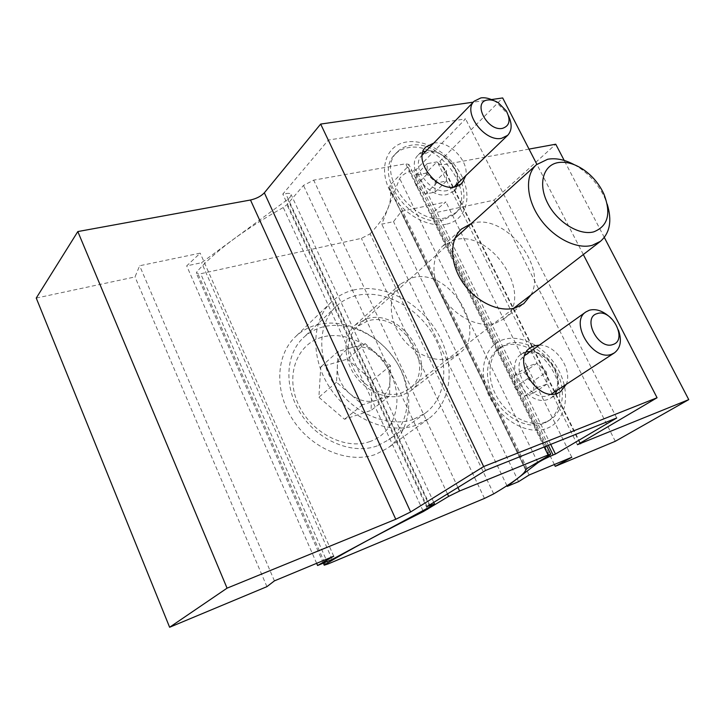 <?xml version="1.0" encoding="UTF-8"?>
<svg xmlns="http://www.w3.org/2000/svg" width="725" height="725" viewBox="0 0 725 725"><rect width="100%" height="100%" fill="white"/><g stroke="black" fill="none" stroke-linecap="round" stroke-linejoin="round"><path stroke-width="0.54" stroke-dasharray="3.62 2.72" d="M446.781 224.116C466.066 219.883 472.519 197.227 461.716 175.93C451.186 154.579 425.811 138.765 406.444 142.009C386.933 144.918 378.387 167.239 389.443 189.859C400.209 212.534 427.668 228.683 446.781 224.116M422.983 151.851L418.252 154.96C404.722 167.049 428.529 199.583 447.262 194.499L453.959 191.092L457.067 186.37M457.901 183.244C460.982 168.372 440.999 148.072 426.11 151.045M433.786 143.088C448.73 140.17 468.876 160.669 465.84 175.604M547.094 428.303C565.79 421.143 570.974 394.545 559.347 371.608C547.973 348.562 522.344 333.582 503.503 339.563C484.499 345.191 477.177 371.653 489.13 396.131C500.812 420.718 528.588 435.825 547.094 428.303M526.459 351.888L521.366 354.181C502.407 365.808 527.764 408.293 548.426 399.194L551.272 397.771L555.268 393.847M557.099 390.313C563.497 375.342 546.641 350.882 530.419 351.462M539.355 345.1C555.64 344.574 572.678 369.252 566.316 384.295M530.899 294.984C547.466 266.347 505.37 213.975 473.162 223.064L471.259 223.563M495.456 323.196L503.866 318.928C535.258 297.187 492.103 228.873 454.521 239.875L442.884 245.893C430.84 256.605 430.922 279.796 443.736 298.609C456.424 317.487 479.37 328.171 495.456 323.196M36.25 298.066L135.013 276.932L139.635 265.758L200.209 253.143L186.697 265.885L201.577 262.695L287.752 199.384L290.091 197.282L291.124 194.599C290.616 193.394 288.804 193.058 285.686 193.575L282.813 194.101L328.38 140.025L465.559 118.873L416.005 169.759L413.567 170.203C406.816 172.015 402.185 174.779 399.665 178.504L381.767 224.152L393.512 221.642L401.541 211.22L445.902 201.985L431.538 213.512L494.024 200.145L555.749 144.212M266.927 586.652L135.013 276.932M274.422 580.87L139.635 265.758M333.736 556.22L200.209 253.143M316.644 563.325L186.697 265.885M332.15 559.437L201.577 262.695M427.107 506.476L282.813 194.101M485.632 470.407L328.38 140.025M616.712 417.981L465.559 118.873M550.701 444.38L416.005 169.759M506.947 485.714L381.767 224.152M518.602 481.636L393.512 221.642M529.123 475.002L401.541 211.22M571.808 457.257L445.902 201.985M554.353 464.507L431.538 213.512M615.298 441.289L494.024 200.145M604.324 237.474L564.213 160.452M529.033 149.096L442.313 164.947L438.444 164.194L439.948 161.204L502.688 97.948M583.326 254.547L536.872 164.33M491.45 99.561L473.253 102.171M316.789 324.863C345.399 317.215 380.824 335.004 397.952 364.43C415.28 393.738 411.682 430.877 387.92 447.968L375.913 454.276C349.722 464.027 313.291 449.89 293.843 421.216C274.204 392.642 275.5 355.649 295.229 336.962C301.328 331.126 308.524 327.093 316.789 324.863M353.193 290.109C382.537 282.741 419.222 301.772 437.32 332.476C455.635 363.053 452.645 401.433 428.502 418.814L416.259 425.176C389.461 434.9 351.607 419.666 331.053 389.561C310.309 359.564 311.107 321.202 331.153 302.225C337.361 296.298 344.71 292.266 353.193 290.109M366.596 318.828C402.783 306.938 441.28 369.532 410.459 390.983L402.293 395.279C386.815 400.508 365.491 391.373 354.181 374.236C342.753 357.162 343.505 335.485 355.313 324.954L366.596 318.828M450.442 358.204L458.771 353.9C490.055 332.186 449.038 266.401 411.954 277.911L400.427 284.028C388.437 294.712 388.093 317.26 400.263 335.294C412.326 353.383 434.574 363.343 450.442 358.204M369.958 233.958L370.085 233.822C386.579 216.413 393.149 201.487 389.814 189.062L389.098 187.213L390.077 185.147L407.831 166.677L408.882 164.43L405.701 163.796L313.689 180.144L303.485 185.428L286.928 204.722L283.257 207.504C243.881 229.825 215.117 251.203 196.973 271.648L196.339 273.243L200.671 273.733L361.394 238.344L369.958 233.958M389.978 380.734C389.37 390.585 384.776 397.128 376.193 400.363C367.212 402.91 358.349 400.626 349.586 393.53C341.23 385.854 337.143 376.918 337.333 366.714C338.258 356.772 343.079 350.365 351.788 347.502C360.751 345.317 369.424 347.71 377.834 354.67C385.881 362.074 389.932 370.765 389.978 380.734L389.515 396.013L362.627 404.795L336.5 382.22L338.158 351.426L365.183 343.641L390.431 365.663L389.978 380.734M367.602 320.976L357.044 326.703C345.698 339.092 345.317 354.579 355.903 373.167C366.542 389.325 386.642 397.98 401.269 393.068L409.045 388.972C438.054 368.717 401.695 309.711 367.602 320.976M370.076 441.498C345.472 450.578 310.808 432.87 298.084 403.771C284.998 374.798 297.277 343.623 322.38 337.089C347.311 330.129 378.731 347.674 391.156 374.635C403.934 401.478 394.889 432.834 370.076 441.498M377.1 445.92C352.975 454.765 319.535 441.579 301.736 415.171C283.774 388.872 285.016 354.897 303.24 337.832C308.75 332.63 315.221 329.014 322.652 326.993C348.807 319.924 381.395 336.192 397.228 363.207C413.259 390.123 410.096 424.197 388.491 439.93L377.1 445.92M413.522 419.304C388.899 428.122 354.28 414.02 335.566 386.434C316.689 358.947 317.514 323.848 336.001 306.548C341.593 301.274 348.19 297.658 355.794 295.691C382.555 288.849 416.186 306.14 432.843 334.225C449.69 362.201 447.026 397.309 425.122 413.268L413.522 419.304M347.456 359.102L372.197 380.571L371.055 410.432L344.484 419.258L318.891 397.264L320.749 366.968L347.456 359.102L365.183 343.641M574.318 164.72L579.873 168.137C590.821 175.885 599.14 185.845 604.804 198.007L607.178 204.069M390.431 365.663L372.197 380.571M338.158 351.426L320.749 366.968M336.5 382.22L318.891 397.264M362.627 404.795L344.484 419.258M389.515 396.013L371.055 410.432M447.515 190.521C430.913 194.971 409.852 166.143 421.85 155.458L428.493 152.06C445.431 148.163 465.849 177.009 453.497 187.485L447.515 190.521M445.748 217.781C414.646 226.825 374.589 172.704 397.028 152.223C400.463 148.598 404.849 146.332 410.169 145.426C442.468 138.321 480.267 192.542 456.487 212.298L445.748 217.781M443.464 219.92C412.389 228.982 372.451 175.006 394.88 154.525C398.315 150.9 402.692 148.634 408.012 147.719C440.274 140.578 477.965 194.672 454.203 214.428L443.464 219.92M425.774 173.184L435.208 181.712L435.091 192.116L425.448 194.046L415.896 185.437L416.105 174.988L425.774 173.184L436.939 161.902L446.482 170.556L435.208 181.712M493.58 100.557L496.036 101.98L507.138 113.345L508.515 115.846M446.482 170.556L446.419 181.042L436.722 182.927L427.061 174.181L427.215 163.651L436.939 161.902M427.215 163.651L416.105 174.988M427.061 174.181L415.896 185.437M436.722 182.927L425.448 194.046M446.419 181.042L435.091 192.116M551.29 394.11L548.825 395.324C530.591 403.299 508.143 365.871 524.782 355.477M524.882 355.404L528.244 353.709C546.886 346.369 568.663 384.014 551.39 394.038M546.088 421.859C531.108 427.786 509.131 417.292 497.758 398.324C486.248 379.429 487.834 356.455 500.603 347.23L507.636 343.65C523.423 338.593 544.874 350.248 555.504 369.206C566.298 388.083 564.258 411.066 550.266 419.784L546.088 421.859M543.442 423.527C528.471 429.445 506.539 418.996 495.202 400.073C483.729 381.232 485.333 358.304 498.102 349.078L505.135 345.499C520.894 340.442 542.318 352.051 552.912 370.964C563.66 389.796 561.594 412.733 547.62 421.442L543.442 423.527M523.794 372.387L533.464 380.969L533.863 392.841L524.501 396.194L514.705 387.522L514.397 375.586L523.794 372.387L536.745 363.379L546.532 372.097L533.464 380.969M608.855 316.254L614.474 322.589L618.443 330.047M546.532 372.097L547.003 384.078L537.597 387.422L527.691 378.622L527.311 366.569L536.745 363.379M527.311 366.569L514.397 375.586M527.691 378.622L514.705 387.522M537.597 387.422L524.501 396.194M547.003 384.078L533.863 392.841M429.68 504.89L285.686 193.575M429.97 506.938L287.752 199.384M548.363 445.313L413.567 170.203M537.66 462.206L399.665 178.504M580.172 442.785L442.313 164.947M579.746 443.038L439.948 161.204M493.707 493.87L370.085 233.822M457.919 487.481L313.689 180.144M544.185 446.981L405.701 163.796M484.472 498.41L361.394 238.344M328.053 563.959L200.671 273.733M389.098 187.213L525.607 469.555L389.126 187.286M527.147 468.423L390.077 185.147M549.088 455.454L407.831 166.677M447.488 493.915L303.485 185.428M427.179 508.433L286.928 204.722M422.974 510.699L283.257 207.504M324.528 562.618L196.973 271.648M453.959 191.092L461.907 183.479M551.272 397.771L560.488 391.781M503.866 318.928L523.749 303.657M433.777 502.362L291.124 194.599M577.426 444.697L438.444 164.194M442.884 245.893L461.453 229.055M521.366 354.181L530.274 347.801M418.252 154.96L425.901 146.985M428.502 418.814L387.92 447.968M458.771 353.9L410.459 390.983M525.661 470.045L389.814 189.062M546.722 445.975L408.882 164.43M323.332 563.117L196.339 273.243M400.427 284.028L355.313 324.954M331.153 302.225L295.229 336.962M455.001 238.244L357.044 326.703M336.001 306.548L303.24 337.832M425.122 413.268L388.491 439.93M513.554 308.361L409.045 388.972M583.707 169.795L579.873 168.137M603.862 193.938L604.804 198.007M397.028 152.223L394.88 154.525M456.487 212.298L454.203 214.428M498.465 102.868L496.036 101.98M506.295 110.889L507.138 113.345M500.603 347.23L498.102 349.078M550.266 419.784L547.62 421.442"/><path stroke-width="1.09" d="M457.067 186.37L457.901 183.244M426.11 151.045L422.983 151.851M465.84 175.604L461.907 183.479L455.191 186.869C436.396 191.898 412.353 159.074 425.901 146.985L433.786 143.088M555.268 393.847L557.099 390.313M530.419 351.462L526.459 351.888M566.316 384.295L560.488 391.781L557.643 393.204C536.926 402.293 511.279 359.428 530.274 347.801L534.135 345.852L539.355 345.1M471.259 223.563L461.453 229.055C449.382 239.785 449.663 263.302 462.786 282.514C475.79 301.781 499.09 312.819 515.294 307.907L523.749 303.657L530.899 294.984M555.45 454.058L553.112 455.01C546.451 457.883 541.385 460.466 537.923 462.731L507.255 486.366L518.602 481.636L529.123 475.002L571.808 457.257L555.25 466.347L615.298 441.289L688.75 399.62L577.426 444.697L657.067 397.753L483.657 466.556L410.649 511.959L395.768 519.272L227.061 588.165L169.623 627.261L266.927 586.652L274.422 580.87L333.736 556.22L317.595 565.509L332.15 559.437L432.762 505.361L434.529 503.975L427.107 506.476L485.632 470.407L616.712 417.981L555.45 454.058L550.701 444.38M483.657 466.556L320.658 124.075L264.344 192.814C261.054 196.248 256.433 198.641 250.487 200.009L77.82 231.565L36.25 298.066L169.623 627.261M227.061 588.165L77.82 231.565M317.595 565.509L316.644 563.325M507.255 486.366L506.947 485.714M555.25 466.347L554.353 464.507M688.75 399.62L604.324 237.474M564.213 160.452L555.749 144.212L529.033 149.096M657.067 397.753L583.326 254.547M536.872 164.33L502.688 97.948L491.45 99.561M473.253 102.171L320.658 124.075M493.553 493.961L493.707 493.87C514.025 481.817 524.673 473.878 525.661 470.045L527.147 468.423L549.088 455.454L550.764 454.222L548.1 454.992L459.577 491.006L448.639 496.38L423.373 511.56C380.616 533.029 347.928 550.628 325.289 564.367L324.238 565.183L328.053 563.959L484.472 498.41L493.553 493.961M557.788 162.654C542.98 165.336 537.887 184.313 547.719 203.29C557.335 222.312 579.284 235.761 593.721 231.864C608.039 226.2 611.42 213.558 603.862 193.938C599.276 184.105 592.561 176.057 583.707 169.795C574.581 163.66 565.944 161.276 557.788 162.654M607.178 204.069C612.226 220.572 609.97 232.997 600.427 241.352L592.207 245.34C576.457 249.654 553.103 237.755 539.599 218.026C525.987 198.36 524.9 174.906 536.437 164.711L547.656 159.255C555.948 157.805 564.838 159.627 574.318 164.72M487.862 99.987C471.812 101.464 487.137 131.642 502.389 128.379C509.666 125.987 510.962 120.16 506.295 110.889L498.465 102.868C494.74 100.539 491.206 99.579 487.862 99.987M508.515 115.846C512.267 124.093 511.986 130.591 507.654 135.348L501.591 138.303C484.617 142.381 462.133 111.822 474.213 101.174L480.956 97.884C484.898 97.386 489.103 98.274 493.58 100.557M597.183 313.617C581.668 317.532 598.342 350.392 612.987 344.493C628.113 340.061 611.664 308.179 597.183 313.617M618.443 330.047C621.987 340.406 620.636 348.018 614.401 352.885L611.8 354.163C593.222 362.083 568.98 322.163 585.963 311.895L589.371 310.218C595.651 308.578 602.149 310.59 608.855 316.254M524.782 355.477L585.963 311.895M614.401 352.885L551.29 394.11M410.649 511.959L264.344 192.814M395.768 519.272L250.487 200.009M553.112 455.01L548.363 445.313M537.923 462.731L537.66 462.206M580.653 443.763L580.172 442.785M459.577 491.006L457.919 487.481M548.1 454.992L544.185 446.981M448.639 496.38L447.488 493.915M427.578 509.285L427.179 508.433M423.373 511.56L422.974 510.699M325.289 564.367L324.528 562.618M434.493 503.911L433.777 502.362M550.737 454.176L546.722 445.975M324.238 565.183L323.332 563.117M536.437 164.711L455.001 238.244M600.427 241.352L513.554 308.361M474.213 101.174L422.267 155.023M507.654 135.348L453.923 187.068"/></g></svg>

